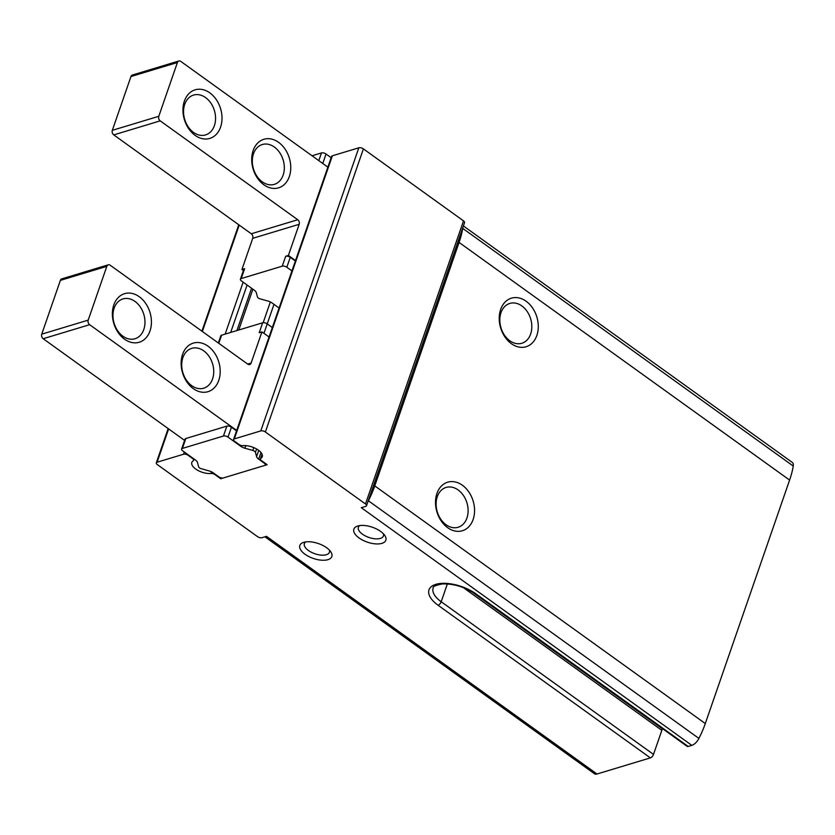 <?xml version="1.0" encoding="UTF-8"?>
<svg xmlns="http://www.w3.org/2000/svg" width="835" height="835" viewBox="0 0 835 835"><rect width="100%" height="100%" fill="white"/><g stroke="black" fill="none" stroke-linecap="round" stroke-linejoin="round"><path stroke-width="1.25" d="M447.362 583.936L441.193 601.743A26.219 12.191 19.1 0 1 433.156 588.111C432.499 586.661 435.546 585.272 442.32 583.947C453.509 583.571 464.364 586.828 474.864 593.727L687.174 746.375A3.382 1.618 -54.3 0 0 688.176 746.459L691.829 745.363A8.454 4.05 -54.3 0 0 698.926 738.422A71.058 33.985 -54.3 0 0 705.293 723.548L789.607 480.083A71.058 33.985 -54.3 0 0 793.25 466.034A8.454 4.05 -54.3 0 0 792.352 462.465L463.415 225.951M463.341 587.621L661.842 730.333A3.382 1.618 -54.3 0 0 661.654 728.245L471.629 591.618M661.842 730.333L653.502 754.402A3.382 1.618 -54.3 0 1 650.361 757.888L597.015 774.003A8.454 4.05 -54.3 0 1 594.52 773.794L264.935 536.811M305.036 554.263A16.919 7.859 19.1 0 1 303.585 542.385A16.919 7.859 19.1 0 1 330.796 551.81A16.919 7.859 19.1 0 1 325.201 560.181A16.919 7.859 19.1 0 1 305.036 554.263M359.05 537.949A16.919 7.859 19.1 0 1 357.589 526.071A16.919 7.859 19.1 0 1 384.81 535.496A16.919 7.859 19.1 0 1 379.215 543.867A16.919 7.859 19.1 0 1 359.05 537.949M211.516 471.817L210.952 473.466A3.382 1.576 19.1 0 1 215.012 474.645L220.701 478.737L267.148 464.698L261.47 460.617A3.382 1.576 19.1 0 1 260.426 458.853A3.382 1.576 19.1 0 1 260.812 458.405A12.692 5.897 19.1 0 0 262.253 456.714A12.692 5.897 19.1 0 0 256.616 448.99A12.692 5.897 19.1 0 0 243.121 445.681A3.382 1.576 19.1 0 1 239.06 444.502L234.583 441.287A3.382 1.576 19.1 0 1 233.539 439.523A3.382 1.576 19.1 0 1 234.332 438.897L260.791 430.902A3.382 1.576 19.1 0 1 265.363 431.987L365.49 503.975A3.382 1.576 19.1 0 1 366.523 505.739A3.382 1.576 19.1 0 1 365.74 506.365L361.305 507.701L691.829 745.363M210.952 473.466A12.692 5.897 19.1 0 1 197.457 470.157A12.692 5.897 19.1 0 1 191.82 462.444A12.692 5.897 19.1 0 1 193.261 460.743A3.382 1.576 19.1 0 0 193.647 460.294A3.382 1.576 19.1 0 0 192.603 458.54L188.125 455.315A3.382 1.576 19.1 0 0 183.554 454.23L157.084 462.225A3.382 1.576 19.1 0 0 156.302 462.851A3.382 1.576 19.1 0 0 157.345 464.615L257.462 536.602A3.382 1.576 19.1 0 0 262.044 537.688L266.48 536.341L597.015 774.003M367.984 501.511A8.454 4.05 -54.3 0 0 368.392 500.77A71.058 33.985 -54.3 0 0 374.769 485.897L459.073 242.432A71.058 33.985 -54.3 0 0 462.715 228.373A8.454 4.05 -54.3 0 0 462.799 227.725M462.381 485.239A25.374 18.913 73.2 0 0 435.682 505.822A25.374 18.913 73.2 0 0 467.015 528.357A25.374 18.913 73.2 0 0 462.381 485.239M526.102 301.226A25.374 18.913 73.2 0 0 499.403 321.809A25.374 18.913 73.2 0 0 530.736 344.344A25.374 18.913 73.2 0 0 526.102 301.226M233.539 439.523L331.579 156.427A3.382 1.576 19.1 0 1 332.361 155.801L358.82 147.805A3.382 1.576 19.1 0 1 363.402 148.88L463.519 220.878A3.382 1.576 19.1 0 1 464.563 222.632L366.523 505.739M521.854 305.934A20.802 15.5 73.2 0 0 509.809 303.429A20.802 15.5 73.2 0 0 500.99 327.821A20.802 15.5 73.2 0 0 521.844 343.258A20.802 15.5 73.2 0 0 531.832 326.673A20.802 15.5 73.2 0 0 521.854 305.934M458.133 489.957A20.802 15.5 73.2 0 0 446.088 487.442A20.802 15.5 73.2 0 0 437.269 511.834A20.802 15.5 73.2 0 0 458.123 527.271A20.802 15.5 73.2 0 0 468.111 510.696A20.802 15.5 73.2 0 0 458.133 489.957M329.376 550.077A13.256 6.158 19.1 0 1 329.428 552.269A13.256 6.158 19.1 0 1 321.131 555.118A13.256 6.158 19.1 0 1 308.439 550.495A13.256 6.158 19.1 0 1 304.368 543.595A13.256 6.158 19.1 0 1 305.767 541.894M383.39 533.763A13.256 6.158 19.1 0 1 383.432 535.955A13.256 6.158 19.1 0 1 375.145 538.805A13.256 6.158 19.1 0 1 362.442 534.181A13.256 6.158 19.1 0 1 358.382 527.282A13.256 6.158 19.1 0 1 359.781 525.58M221.014 477.829L220.701 478.737M279.172 307.771A3.382 1.576 19.1 0 1 277.648 306.977L272.116 303.001A6.764 3.142 19.1 0 0 268.004 301.07L260.082 298.846A2.881 1.336 19.1 0 1 257.441 296.947L256.314 292.667A6.764 3.142 19.1 0 0 254.226 290.142L241.461 280.957A3.382 1.576 19.1 0 1 240.417 279.193L243.851 269.287A3.382 1.576 19.1 0 1 244.634 268.661L241.931 269.475L252.723 238.33L299.17 224.302A3.382 2.526 -106.8 0 0 297.74 219.741L160.216 120.856A3.382 2.526 -106.8 0 1 158.786 116.295L177.406 62.51A3.382 2.526 -106.8 0 1 178.847 60.997A3.382 2.526 -106.8 0 1 180.798 61.404L328.312 167.47M243.413 270.54L241.931 269.475M178.847 60.997L132.389 75.035A3.382 2.526 -106.8 0 0 130.959 76.538L112.328 130.323A3.382 2.526 -106.8 0 0 113.769 134.894L251.283 233.769A3.382 2.526 -106.8 0 1 252.723 238.33M195.129 135.353A25.374 18.913 -106.8 0 1 190.484 92.236A25.374 18.913 -106.8 0 1 221.828 114.771A25.374 18.913 -106.8 0 1 195.129 135.353M263.881 184.796A25.374 18.913 -106.8 0 1 259.247 141.679A25.374 18.913 -106.8 0 1 290.58 164.213A25.374 18.913 -106.8 0 1 263.881 184.796M295.966 260.896L288.388 255.447L299.17 224.302M240.417 279.193A3.382 1.576 19.1 0 1 241.2 278.566L282.251 266.167L285.685 256.262L288.388 255.447M285.685 256.262A3.382 1.576 19.1 0 1 290.256 257.347L295.36 261.011M193.532 132.41A20.802 15.5 -106.8 0 1 183.543 111.671A20.802 15.5 -106.8 0 1 193.543 95.086A20.802 15.5 -106.8 0 1 214.397 110.523A20.802 15.5 -106.8 0 1 205.567 134.915A20.802 15.5 -106.8 0 1 193.532 132.41M262.284 181.842A20.802 15.5 -106.8 0 1 252.306 161.103A20.802 15.5 -106.8 0 1 262.305 144.528A20.802 15.5 -106.8 0 1 283.148 159.955A20.802 15.5 -106.8 0 1 274.329 184.358A20.802 15.5 -106.8 0 1 262.284 181.842M282.251 266.167A3.382 1.576 19.1 0 1 286.822 267.252L291.926 270.916M312.05 155.769L321.465 152.93A3.382 1.576 19.1 0 1 326.036 154.016L331.14 157.679M269.496 337.33L261.919 331.881L259.215 332.695L262.649 322.79L221.599 335.19A3.382 1.576 -160.9 0 0 220.816 335.816L218.332 342.976M208.009 346.16A25.374 18.913 73.2 0 0 181.31 366.742A25.374 18.913 73.2 0 0 212.654 389.277A25.374 18.913 73.2 0 0 208.009 346.16M139.247 296.717A25.374 18.913 73.2 0 0 112.548 317.3A25.374 18.913 73.2 0 0 143.891 339.835A25.374 18.913 73.2 0 0 139.247 296.717M261.919 331.881L251.137 363.027A3.382 2.526 73.2 0 1 249.696 364.53A3.382 2.526 73.2 0 1 247.745 364.123L110.22 265.238A3.382 2.526 73.2 0 0 108.258 264.831A3.382 2.526 73.2 0 0 106.828 266.334L88.197 320.129A3.382 2.526 73.2 0 0 89.637 324.69L237.15 430.756M108.258 264.831L61.811 278.859A3.382 2.526 73.2 0 0 60.381 280.372L41.75 334.157A3.382 2.526 73.2 0 0 43.18 338.718L184.598 440.4M236.535 430.87L231.441 427.207A3.382 1.576 -160.9 0 0 226.87 426.121L185.819 438.521A3.382 1.576 -160.9 0 0 185.036 439.147L181.602 449.053A3.382 1.576 -160.9 0 0 182.635 450.817L195.411 460.002A6.764 3.142 -160.9 0 1 197.498 462.527L198.626 466.817A2.881 1.336 -160.9 0 0 201.256 468.706L209.178 470.93A6.764 3.142 -160.9 0 1 213.29 472.861L218.822 476.837A3.382 1.576 -160.9 0 0 223.404 477.923L264.445 465.523A3.382 1.576 -160.9 0 0 265.238 464.897A3.382 1.576 -160.9 0 0 264.194 463.133L258.662 459.156L260.969 452.486M134.999 301.435A20.802 15.5 73.2 0 0 122.954 298.92A20.802 15.5 73.2 0 0 114.134 323.312A20.802 15.5 73.2 0 0 134.988 338.749A20.802 15.5 73.2 0 0 144.977 322.174A20.802 15.5 73.2 0 0 134.999 301.435M203.761 350.867A20.802 15.5 73.2 0 0 191.716 348.362A20.802 15.5 73.2 0 0 182.896 372.754A20.802 15.5 73.2 0 0 203.75 388.181A20.802 15.5 73.2 0 0 213.739 371.606A20.802 15.5 73.2 0 0 203.761 350.867M272.325 327.539L267.221 323.876A3.382 1.576 -160.9 0 0 262.649 322.79M181.602 449.053A3.382 1.576 -160.9 0 1 182.385 448.426L223.436 436.027A3.382 1.576 -160.9 0 1 228.007 437.112L240.772 446.297A6.764 3.142 -160.9 0 0 244.885 448.218L252.817 450.441A2.881 1.336 -160.9 0 1 255.447 452.34L256.575 456.62A6.764 3.142 -160.9 0 0 258.662 459.156M474.864 593.727A3.382 1.618 -54.3 0 0 475.856 593.81A29.611 13.767 19.1 0 0 435.849 584.343A29.611 13.767 19.1 0 0 438.051 605.229L650.361 757.888M475.856 593.81L688.176 746.459M368.392 500.77L698.926 738.422M374.769 485.897L705.293 723.548M459.073 242.432L789.607 480.083M462.715 228.373L793.25 466.034M438.051 605.229A3.382 1.618 -54.3 0 0 441.193 601.743L653.502 754.402M363.402 148.88L265.363 431.987M358.82 147.805L260.791 430.902M463.519 220.878L365.49 503.975M239.207 225.085L202.362 331.495M168.628 428.919L157.084 462.225M243.142 282.167L225.147 334.115M184.316 452.027L183.554 454.23M247.097 285.017L230.679 332.445M251.575 288.232L236.921 330.556M270.342 301.957L263.161 322.686M273.984 304.347L263.943 333.342M262.169 454.49L260.812 458.405M332.361 155.801L234.332 438.897M130.959 76.538L177.406 62.51M241.2 278.566L244.634 268.661M251.283 233.769L297.74 219.741M113.769 134.894L160.216 120.856M112.328 130.323L158.786 116.295M286.822 267.252L290.256 257.347M321.465 152.93L318.803 160.633M326.036 154.016L322.759 163.483M89.637 324.69L43.18 338.718M88.197 320.129L41.75 334.157M251.137 363.027L247.671 364.07M221.599 335.19L218.791 343.3M106.828 266.334L60.381 280.372M256.575 456.62L258.735 450.389M255.447 452.34L256.606 448.99M252.817 450.441L253.798 447.602M244.885 448.218L245.782 445.65M240.772 446.297L241.065 445.452M228.007 437.112L231.441 427.207M223.436 436.027L226.87 426.121M182.385 448.426L185.819 438.521M238.758 224.761L201.903 331.161M168.169 428.585L156.302 462.851M252.901 289.181L238.758 330.002M194.075 459.041L193.647 460.294M262.044 454.188L260.426 458.853M265.238 464.897L265.666 463.634"/></g></svg>
